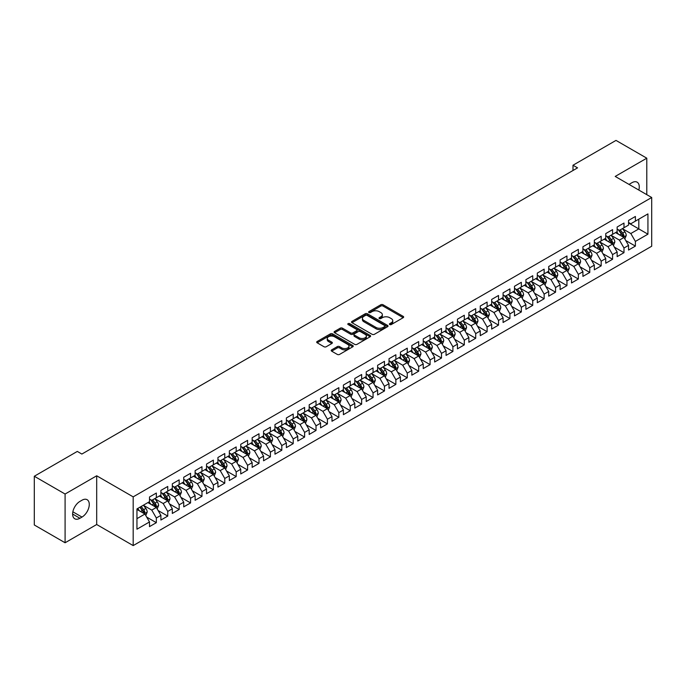 <?xml version="1.0" encoding="UTF-8"?>
<svg xmlns="http://www.w3.org/2000/svg" width="686" height="686" viewBox="0 0 686 686"><rect width="100%" height="100%" fill="white"/><g stroke="black" fill="none" stroke-linecap="round" stroke-linejoin="round"><path stroke-width="1.03" d="M389.742 324.547A1.106 0.643 0 0 0 391.303 324.547L403.205 317.678A1.586 0.918 0 0 0 403.668 317.035A1.586 0.918 0 0 0 403.205 316.383L383.054 304.755A1.586 0.918 0 0 0 380.807 304.755L368.914 311.624A1.106 0.643 0 0 0 368.588 312.07A1.106 0.643 0 0 0 368.914 312.524A1.106 0.643 0 0 0 370.483 312.524L372.018 311.633A5.068 2.924 0 0 1 379.187 311.633L380.867 312.602A5.068 2.924 0 0 1 382.351 314.677A5.068 2.924 0 0 1 380.867 316.743L379.324 317.635A1.106 0.643 0 0 0 379.006 318.081A1.106 0.643 0 0 0 379.324 318.536A1.106 0.643 0 0 0 380.893 318.536L382.436 317.644A5.068 2.924 0 0 1 389.597 317.644L391.277 318.621A5.068 2.924 0 0 1 392.761 320.688A5.068 2.924 0 0 1 391.277 322.754L389.742 323.646A1.106 0.643 0 0 0 389.416 324.092A1.106 0.643 0 0 0 389.742 324.547L389.742 323.646M331.664 349.869A1.586 0.918 0 0 0 331.201 350.512A1.586 0.918 0 0 0 331.664 351.163L337.315 354.422A1.586 0.918 0 0 0 339.553 354.422L352.767 346.799A1.586 0.918 0 0 0 353.23 346.156A1.586 0.918 0 0 0 352.767 345.504L332.616 333.868A1.586 0.918 0 0 0 330.378 333.868L317.164 341.499A1.586 0.918 0 0 0 316.7 342.143A1.586 0.918 0 0 0 317.164 342.794L323.989 346.73A1.586 0.918 0 0 0 326.236 346.73L331.887 343.472A1.586 0.918 0 0 0 332.35 342.82A1.586 0.918 0 0 0 331.887 342.177L328.5 340.222A4.236 2.444 0 0 1 327.256 338.49A4.236 2.444 0 0 1 329.872 336.234A4.236 2.444 0 0 1 334.485 336.766L347.759 344.423A4.236 2.444 0 0 1 348.994 346.156A4.236 2.444 0 0 1 346.379 348.411A4.236 2.444 0 0 1 341.765 347.879L339.553 346.601A1.586 0.918 0 0 0 337.315 346.601L331.664 349.869L331.664 351.163M65.093 494.031L65.093 542.763L96.692 524.516L96.692 475.792L65.093 494.031L34.3 476.247L77.304 451.422L81.866 454.055L577.561 167.864L572.999 165.232L572.999 170.505M96.692 475.792L133.187 496.861L651.7 197.499L651.7 246.231L133.187 545.593L133.187 496.861M646.795 194.67L646.795 158.192L615.205 176.431L651.7 197.499M646.795 158.192L616.002 140.407L572.999 165.232M372.138 334.322A1.586 0.918 0 0 0 374.376 334.322L387.581 326.699A1.586 0.918 0 0 0 388.044 326.047A1.586 0.918 0 0 0 387.581 325.404L367.43 313.768A1.586 0.918 0 0 0 365.192 313.768L351.978 321.4A1.586 0.918 0 0 0 351.515 322.043A1.586 0.918 0 0 0 351.978 322.686L372.138 334.322M348.565 324.787A1.106 0.643 0 0 1 349.689 324.941L349.689 323.629L370.174 335.454A1.586 0.918 0 0 1 370.637 336.106A1.586 0.918 0 0 1 370.174 336.749L356.96 344.372A1.586 0.918 0 0 1 354.722 344.372L334.571 332.744L334.571 331.449A1.586 0.918 0 0 0 334.108 332.093A1.586 0.918 0 0 0 334.571 332.744M334.571 331.449L340.23 328.182A1.586 0.918 0 0 1 342.468 328.182L350.64 332.899A1.586 0.918 0 0 0 352.878 332.899L356.626 330.738A1.586 0.918 0 0 0 357.089 330.086A1.586 0.918 0 0 0 356.626 329.443L348.119 324.529A1.106 0.643 0 0 1 347.793 324.075A1.106 0.643 0 0 1 348.479 323.492A1.106 0.643 0 0 1 349.689 323.629M628.548 222.984L638.812 228.91L638.812 219.168L647.936 213.895L635.39 221.141L635.39 216.467L628.548 220.42L628.548 225.094L623.986 227.726L623.986 223.053L617.143 227.006L617.143 231.679L612.581 234.312L612.581 229.639L605.738 233.592L605.738 238.265L601.176 240.897L601.176 236.224L594.325 240.177L594.325 244.851L589.763 247.483L589.763 242.81L582.92 246.754L582.92 251.436L578.358 254.069L578.358 249.395L571.515 253.34L571.515 258.022L566.953 260.654L566.953 255.981L560.11 259.925L560.11 264.607L555.549 267.24L555.549 262.567L548.706 266.511L548.706 271.193L544.144 273.825L544.144 269.144L537.301 273.097L537.301 277.77L532.739 280.411L532.739 275.729L525.896 279.682L525.896 284.356L521.334 286.997L521.334 282.315L514.491 286.268L514.491 290.941L509.921 293.582L509.921 288.9L503.078 292.853L503.078 297.527L498.516 300.168L498.516 295.486L491.673 299.439L491.673 304.112L487.111 306.745L487.111 302.072L480.269 306.025L480.269 310.698L475.707 313.33L475.707 308.657L468.864 312.61L468.864 317.284L464.302 319.916L464.302 315.243L457.459 319.196L457.459 323.869L452.897 326.502L452.897 321.828L446.054 325.781L446.054 330.455L441.492 333.087L441.492 328.414L434.65 332.367L434.65 337.04L430.088 339.673L430.088 335L423.236 338.953L423.236 343.626L418.674 346.259L418.674 341.585L411.832 345.538L411.832 350.212L407.27 352.844L407.27 348.171L400.427 352.124L400.427 356.797L395.865 359.43L395.865 354.756L389.022 358.709L389.022 363.383L384.46 366.015L384.46 361.342L377.617 365.286L377.617 369.968L373.055 372.601L373.055 367.928L366.213 371.872L366.213 376.554L361.651 379.187L361.651 374.513L354.808 378.458L354.808 383.14L350.246 385.772L350.246 381.099L343.403 385.043L343.403 389.725L338.841 392.358L338.841 387.676L331.99 391.629L331.99 396.302L327.428 398.943L327.428 394.261L320.585 398.214L320.585 402.888L316.023 405.529L316.023 400.847L309.18 404.8L309.18 409.473L304.618 412.115L304.618 407.433L297.775 411.386L297.775 416.059L293.214 418.7L293.214 414.018L286.371 417.971L286.371 422.645L281.809 425.277L281.809 420.604L274.966 424.557L274.966 429.23L270.404 431.863L270.404 427.189L263.561 431.142L263.561 435.816L258.999 438.448L258.999 433.775L252.156 437.728L252.156 442.401L247.586 445.034L247.586 440.361L240.743 444.314L240.743 448.987L236.181 451.62L236.181 446.946L229.338 450.899L229.338 455.573L224.776 458.205L224.776 453.532L217.934 457.485L217.934 462.158L213.372 464.791L213.372 460.117L206.529 464.07L206.529 468.744L201.967 471.376L201.967 466.703L195.124 470.656L195.124 475.329L190.562 477.962L190.562 473.289L183.719 477.242L183.719 481.915L179.157 484.548L179.157 479.874L172.315 483.819L172.315 488.501L167.753 491.133L167.753 486.46L160.901 490.404L160.901 495.086L156.339 497.719L156.339 493.045L149.497 496.99L149.497 501.672L136.951 508.909L136.951 529.198L149.497 521.952L144.935 514.046L136.951 509.441M647.936 213.895L647.936 234.183L635.39 241.421L630.828 233.523L622.554 228.747M625.752 240.537L635.39 246.103L635.39 241.421M635.39 246.103L628.548 250.047L628.548 245.374L623.986 248.006L619.424 240.109L611.149 235.332M614.347 247.123L623.986 252.688L623.986 248.006M623.986 252.688L617.143 256.633L617.143 251.959L612.581 254.592L608.019 246.694L599.744 241.918M602.943 253.709L612.581 259.274L612.581 254.592M612.581 259.274L605.738 263.218L605.738 258.545L601.176 261.177L596.606 253.28L588.339 248.504M591.538 260.294L601.176 265.859L601.176 261.177M601.176 265.859L594.325 269.804L594.325 265.13L589.763 267.763L585.201 259.865L576.935 255.089M580.124 266.88L589.763 272.445L589.763 267.763M589.763 272.445L582.92 276.389L582.92 271.716L578.358 274.349L573.796 266.451L565.53 261.675M568.72 273.465L578.358 279.022L578.358 274.349M578.358 279.022L571.515 282.975L571.515 278.302L566.953 280.934L562.391 273.037L554.125 268.26M557.315 280.042L566.953 285.608L566.953 280.934M566.953 285.608L560.11 289.561L560.11 284.887L555.549 287.52L550.987 279.622L542.72 274.846M545.91 286.628L555.549 292.193L555.549 287.52M555.549 292.193L548.706 296.146L548.706 291.473L544.144 294.105L539.582 286.199L531.307 281.432M534.505 293.214L544.144 298.779L544.144 294.105M544.144 298.779L537.301 302.732L537.301 298.058L532.739 300.691L528.177 292.785L519.902 288.017M523.101 299.799L532.739 305.364L532.739 300.691M532.739 305.364L525.896 309.317L525.896 304.644L521.334 307.277L516.772 299.37L508.498 294.603M511.696 306.385L521.334 311.95L521.334 307.277M521.334 311.95L514.491 315.903L514.491 311.23L509.921 313.862L505.359 305.956L497.093 301.188M500.291 312.97L509.921 318.536L509.921 313.862M509.921 318.536L503.078 322.489L503.078 317.815L498.516 320.448L493.954 312.542L485.688 307.765M488.878 319.556L498.516 325.121L498.516 320.448M498.516 325.121L491.673 329.074L491.673 324.401L487.111 327.033L482.55 319.127L474.283 314.351M477.473 326.142L487.111 331.707L487.111 327.033M487.111 331.707L480.269 335.66L480.269 330.986L475.707 333.619L471.145 325.713L462.878 320.937M466.068 332.727L475.707 338.292L475.707 333.619M475.707 338.292L468.864 342.245L468.864 337.563L464.302 340.205L459.74 332.298L451.474 327.522M454.664 339.313L464.302 344.878L464.302 340.205M464.302 344.878L457.459 348.831L457.459 344.149L452.897 346.79L448.335 338.884L440.06 334.108M443.259 345.898L452.897 351.464L452.897 346.79M452.897 351.464L446.054 355.417L446.054 350.735L441.492 353.376L436.931 345.47L428.656 340.693M431.854 352.484L441.492 358.049L441.492 353.376M441.492 358.049L434.65 362.002L434.65 357.32L430.088 359.953L425.517 352.055L417.251 347.279M420.449 359.07L430.088 364.635L430.088 359.953M430.088 364.635L423.236 368.579L423.236 363.906L418.674 366.538L414.112 358.641L405.846 353.865M409.036 365.655L418.674 371.22L418.674 366.538M418.674 371.22L411.832 375.165L411.832 370.491L407.27 373.124L402.708 365.226L394.441 360.45M397.631 372.241L407.27 377.806L407.27 373.124M407.27 377.806L400.427 381.75L400.427 377.077L395.865 379.71L391.303 371.812L383.037 367.036M386.227 378.826L395.865 384.392L395.865 379.71M395.865 384.392L389.022 388.336L389.022 383.663L384.46 386.295L379.898 378.398L371.632 373.621M374.822 385.412L384.46 390.969L384.46 386.295M384.46 390.969L377.617 394.922L377.617 390.248L373.055 392.881L368.493 384.983L360.219 380.207M363.417 391.998L373.055 397.554L373.055 392.881M373.055 397.554L366.213 401.507L366.213 396.834L361.651 399.466L357.089 391.569L348.814 386.793M352.012 398.575L361.651 404.14L361.651 399.466M361.651 404.14L354.808 408.093L354.808 403.419L350.246 406.052L345.684 398.154L337.409 393.378M340.608 405.16L350.246 410.725L350.246 406.052M350.246 410.725L343.403 414.678L343.403 410.005L338.841 412.638L334.271 404.731L326.004 399.964M329.203 411.746L338.841 417.311L338.841 412.638M338.841 417.311L331.99 421.264L331.99 416.591L327.428 419.223L322.866 411.317L314.6 406.549M317.79 418.331L327.428 423.897L327.428 419.223M327.428 423.897L320.585 427.85L320.585 423.176L316.023 425.809L311.461 417.903L303.195 413.135M306.385 424.917L316.023 430.482L316.023 425.809M316.023 430.482L309.18 434.435L309.18 429.762L304.618 432.394L300.056 424.488L291.79 419.721M294.98 431.503L304.618 437.068L304.618 432.394M304.618 437.068L297.775 441.021L297.775 436.347L293.214 438.98L288.652 431.074L280.385 426.298M283.575 438.088L293.214 443.653L293.214 438.98M293.214 443.653L286.371 447.606L286.371 442.933L281.809 445.566L277.247 437.659L268.972 432.883M272.171 444.674L281.809 450.239L281.809 445.566M281.809 450.239L274.966 454.192L274.966 449.519L270.404 452.151L265.842 444.245L257.567 439.469M260.766 451.259L270.404 456.825L270.404 452.151M270.404 456.825L263.561 460.778L263.561 456.096L258.999 458.737L254.437 450.831L246.163 446.054M249.361 457.845L258.999 463.41L258.999 458.737M258.999 463.41L252.156 467.363L252.156 462.681L247.586 465.322L243.024 457.416L234.758 452.64M237.956 464.431L247.586 469.996L247.586 465.322M247.586 469.996L240.743 473.949L240.743 469.267L236.181 471.908L231.619 464.002L223.353 459.226M226.543 471.016L236.181 476.581L236.181 471.908M236.181 476.581L229.338 480.534L229.338 475.852L224.776 478.485L220.215 470.587L211.948 465.811M215.138 477.602L224.776 483.167L224.776 478.485M224.776 483.167L217.934 487.111L217.934 482.438L213.372 485.071L208.81 477.173L200.544 472.397M203.733 484.187L213.372 489.753L213.372 485.071M213.372 489.753L206.529 493.697L206.529 489.024L201.967 491.656L197.405 483.759L189.139 478.982M192.329 490.773L201.967 496.338L201.967 491.656M201.967 496.338L195.124 500.283L195.124 495.609L190.562 498.242L186 490.344L177.725 485.568M180.924 497.359L190.562 502.924L190.562 498.242M190.562 502.924L183.719 506.868L183.719 502.195L179.157 504.827L174.596 496.93L166.321 492.154M169.519 503.944L179.157 509.501L179.157 504.827M179.157 509.501L172.315 513.454L172.315 508.78L167.753 511.413L163.182 503.515L154.916 498.739M158.114 510.53L167.753 516.086L167.753 511.413M167.753 516.086L160.901 520.039L160.901 515.366L156.339 517.999L151.778 510.101L143.511 505.325M146.701 517.107L156.339 522.672L156.339 517.999M156.339 522.672L149.497 526.625L149.497 521.952M149.497 499.031L151.778 500.351L156.339 497.719M136.951 518.659L144.935 514.046M160.901 492.445L163.182 493.766L167.753 491.133M151.778 510.101L156.339 507.46L147.902 502.589M160.901 515.366L156.339 507.46M172.315 485.868L174.596 487.18L179.157 484.548M163.182 503.515L167.753 500.874L159.306 496.004M172.315 508.78L167.753 500.874M183.719 479.282L186 480.594L190.562 477.962M174.596 496.93L179.157 494.297L170.711 489.418M183.719 502.195L179.157 494.297M195.124 472.697L197.405 474.009L201.967 471.376M186 490.344L190.562 487.712L182.116 482.833M195.124 495.609L190.562 487.712M206.529 466.111L208.81 467.423L213.372 464.791M197.405 483.759L201.967 481.126L193.529 476.247M206.529 489.024L201.967 481.126M217.934 459.526L220.215 460.838L224.776 458.205M208.81 477.173L213.372 474.541L204.934 469.661M217.934 482.438L213.372 474.541M229.338 452.94L231.619 454.252L236.181 451.62M220.215 470.587L224.776 467.955L216.339 463.076M229.338 475.852L224.776 467.955M240.743 446.354L243.024 447.666L247.586 445.034M231.619 464.002L236.181 461.369L227.743 456.499M240.743 469.267L236.181 461.369M252.156 439.769L254.437 441.089L258.999 438.448M243.024 457.416L247.586 454.784L239.148 449.913M252.156 462.681L247.586 454.784M263.561 433.183L265.842 434.504L270.404 431.863M254.437 450.831L258.999 448.198L250.553 443.328M263.561 456.096L258.999 448.198M274.966 426.598L277.247 427.918L281.809 425.277M265.842 444.245L270.404 441.613L261.958 436.742M274.966 449.519L270.404 441.613M286.371 420.012L288.652 421.333L293.214 418.7M277.247 437.659L281.809 435.027L273.371 430.156M286.371 442.933L281.809 435.027M297.775 413.426L300.056 414.747L304.618 412.115M288.652 431.074L293.214 428.441L284.776 423.571M297.775 436.347L293.214 428.441M309.18 406.841L311.461 408.161L316.023 405.529M300.056 424.488L304.618 421.856L296.18 416.985M309.18 429.762L304.618 421.856M320.585 400.255L322.866 401.576L327.428 398.943M311.461 417.903L316.023 415.27L307.585 410.4M320.585 423.176L316.023 415.27M331.99 393.67L334.271 394.99L338.841 392.358M322.866 411.317L327.428 408.685L318.99 403.814M331.99 416.591L327.428 408.685M343.403 387.084L345.684 388.405L350.246 385.772M334.271 404.731L338.841 402.099L330.395 397.228M343.403 410.005L338.841 402.099M354.808 380.498L357.089 381.819L361.651 379.187M345.684 398.154L350.246 395.513L341.8 390.643M354.808 403.419L350.246 395.513M366.213 373.913L368.493 375.233L373.055 372.601M357.089 391.569L361.651 388.928L353.204 384.057M366.213 396.834L361.651 388.928M377.617 367.336L379.898 368.648L384.46 366.015M368.493 384.983L373.055 382.342L364.618 377.471M377.617 390.248L373.055 382.342M389.022 360.75L391.303 362.062L395.865 359.43M379.898 378.398L384.46 375.765L376.022 370.886M389.022 383.663L384.46 375.765M400.427 354.165L402.708 355.477L407.27 352.844M391.303 371.812L395.865 369.179L387.427 364.3M400.427 377.077L395.865 369.179M411.832 347.579L414.112 348.891L418.674 346.259M402.708 365.226L407.27 362.594L398.832 357.715M411.832 370.491L407.27 362.594M423.236 340.993L425.517 342.305L430.088 339.673M414.112 358.641L418.674 356.008L410.237 351.129M423.236 363.906L418.674 356.008M434.65 334.408L436.931 335.72L441.492 333.087M425.517 352.055L430.088 349.423L421.641 344.544M434.65 357.32L430.088 349.423M446.054 327.822L448.335 329.134L452.897 326.502M436.931 345.47L441.492 342.837L433.046 337.966M446.054 350.735L441.492 342.837M457.459 321.237L459.74 322.557L464.302 319.916M448.335 338.884L452.897 336.251L444.451 331.381M457.459 344.149L452.897 336.251M468.864 314.651L471.145 315.972L475.707 313.33M459.74 332.298L464.302 329.666L455.864 324.795M468.864 337.563L464.302 329.666M480.269 308.065L482.55 309.386L487.111 306.745M471.145 325.713L475.707 323.08L467.269 318.21M480.269 330.986L475.707 323.08M491.673 301.48L493.954 302.8L498.516 300.168M482.55 319.127L487.111 316.495L478.674 311.624M491.673 324.401L487.111 316.495M503.078 294.894L505.359 296.215L509.921 293.582M493.954 312.542L498.516 309.909L490.078 305.038M503.078 317.815L498.516 309.909M514.491 288.309L516.772 289.629L521.334 286.997M505.359 305.956L509.921 303.323L501.483 298.453M514.491 311.23L509.921 303.323M525.896 281.723L528.177 283.044L532.739 280.411M516.772 299.37L521.334 296.738L512.888 291.867M525.896 304.644L521.334 296.738M537.301 275.137L539.582 276.458L544.144 273.825M528.177 292.785L532.739 290.152L524.293 285.282M537.301 298.058L532.739 290.152M548.706 268.552L550.987 269.872L555.549 267.24M539.582 286.199L544.144 283.567L535.706 278.696M548.706 291.473L544.144 283.567M560.11 261.966L562.391 263.287L566.953 260.654M550.987 279.622L555.549 276.981L547.111 272.11M560.11 284.887L555.549 276.981M571.515 255.381L573.796 256.701L578.358 254.069M562.391 273.037L566.953 270.395L558.515 265.525M571.515 278.302L566.953 270.395M582.92 248.804L585.201 250.116L589.763 247.483M573.796 266.451L578.358 263.81L569.92 258.939M582.92 271.716L578.358 263.81M594.325 242.218L596.606 243.53L601.176 240.897M585.201 259.865L589.763 257.233L581.325 252.354M594.325 265.13L589.763 257.233M605.738 235.632L608.019 236.944L612.581 234.312M596.606 253.28L601.176 250.647L592.73 245.768M605.738 258.545L601.176 250.647M617.143 229.047L619.424 230.359L623.986 227.726M608.019 246.694L612.581 244.062L604.134 239.182M617.143 251.959L612.581 244.062M628.548 222.461L630.828 223.773L635.39 221.141M619.424 240.109L623.986 237.476L615.539 232.597M628.548 245.374L623.986 237.476M34.3 476.247L34.3 524.979L65.093 542.763M96.692 524.516L133.187 545.593M630.828 233.523L638.812 228.91L647.936 234.183M638.82 190.065A10.324 5.96 120 0 0 637.131 182.176A10.324 5.96 120 0 0 631.969 182.682L629.911 183.874A10.324 5.96 120 0 0 629.053 184.423M79.928 501.406A10.324 5.96 120 0 0 73.179 510.504A10.324 5.96 120 0 0 74.765 518.77A10.324 5.96 120 0 0 79.928 518.264L81.977 517.081A10.324 5.96 120 0 0 88.717 507.983A10.324 5.96 120 0 0 87.139 499.708A10.324 5.96 120 0 0 81.977 500.223L79.928 501.406M390.18 324.701L391.277 324.075A5.068 2.924 0 0 0 392.761 322L392.761 320.688M382.351 314.677L382.351 315.989A5.068 2.924 0 0 1 380.867 318.055L379.77 318.69M403.179 317.695L383.054 306.067A1.586 0.918 0 0 0 380.807 306.067L369.36 312.679M387.564 326.708L367.43 315.088A1.586 0.918 0 0 0 365.192 315.088L352.004 322.703M384.786 326.502A1.106 0.643 0 0 0 385.112 326.047A1.106 0.643 0 0 0 384.786 325.601L367.096 315.389A1.106 0.643 0 0 0 365.527 315.389L363.906 316.323A5.068 2.924 0 0 0 362.422 318.39A5.068 2.924 0 0 0 363.906 320.456L375.997 327.436A5.068 2.924 0 0 0 383.165 327.436L384.786 326.502L384.786 327.822A1.106 0.643 0 0 0 385.112 327.368L385.112 326.047M362.422 318.39L362.422 319.71A5.068 2.924 0 0 0 363.906 321.777L363.906 320.456M384.786 327.822L383.165 328.757A5.068 2.924 0 0 1 375.997 328.757L363.906 321.777M334.596 332.753L340.23 329.503L340.23 328.182M357.089 330.086L357.089 331.407A1.586 0.918 0 0 1 356.626 332.05L352.878 334.219A1.586 0.918 0 0 1 350.64 334.219L342.468 329.503A1.586 0.918 0 0 0 340.23 329.503M349.689 324.941L370.157 336.757M359.121 337.795A4.236 2.444 0 0 0 363.734 338.327A4.236 2.444 0 0 0 366.35 336.071A4.236 2.444 0 0 0 365.106 334.339L360.433 331.638A1.586 0.918 0 0 0 358.195 331.638L354.448 333.808A1.586 0.918 0 0 0 353.985 334.451A1.586 0.918 0 0 0 354.448 335.102L359.121 337.795L359.121 339.116A4.236 2.444 0 0 0 363.734 339.647A4.236 2.444 0 0 0 366.35 337.383L366.35 336.071M353.985 334.451L353.985 335.771A1.586 0.918 0 0 0 354.448 336.414L354.448 335.102M359.121 339.116L354.448 336.414M348.994 346.156L348.994 347.468A4.236 2.444 0 0 1 346.379 349.731A4.236 2.444 0 0 1 341.765 349.2L339.553 347.922A1.586 0.918 0 0 0 337.315 347.922L331.681 351.172M327.256 338.49L327.256 339.81A4.236 2.444 0 0 0 328.5 341.542L328.5 340.222M331.861 343.48L328.5 341.542M352.741 346.807L332.616 335.188A1.586 0.918 0 0 0 330.378 335.188L317.181 342.803M624.826 238.934L626.241 235.487A4.27 2.47 -120 0 0 624.877 231.842L622.451 228.61M618.592 234.363L616.748 231.902M618.155 229.63L621.345 233.883A4.27 2.47 60 0 1 622.562 236.456L623.934 235.667A4.27 2.47 -120 0 0 622.708 233.094L620.29 229.861M618.901 230.059L621.893 234.055A2.178 1.261 60 0 1 622.296 234.723L623.934 235.667M613.421 245.519L614.836 242.072A4.27 2.47 -120 0 0 613.473 238.428L611.046 235.195M607.187 240.949L605.344 238.488M606.75 236.216L609.94 240.469A4.27 2.47 60 0 1 611.157 243.041L612.529 242.252A4.27 2.47 -120 0 0 611.303 239.68L608.885 236.447M607.496 236.644L610.489 240.64A2.178 1.261 60 0 1 610.883 241.3L612.529 242.252M602.016 252.105L603.431 248.658A4.27 2.47 -120 0 0 602.068 245.013L599.641 241.781M595.782 247.535L593.939 245.074M595.337 242.801L598.526 247.054A4.27 2.47 60 0 1 599.753 249.627L601.125 248.838A4.27 2.47 -120 0 0 599.898 246.265L597.472 243.033M596.091 243.23L599.084 247.226A2.178 1.261 60 0 1 599.478 247.886L601.125 248.838M590.612 258.691L592.027 255.243A4.27 2.47 -120 0 0 590.663 251.599L588.236 248.366M584.378 254.12L582.534 251.659M583.932 249.387L587.122 253.64A4.27 2.47 60 0 1 588.348 256.212L589.72 255.424A4.27 2.47 -120 0 0 588.494 252.851L586.067 249.618M584.686 249.815L587.679 253.811A2.178 1.261 60 0 1 588.073 254.472L589.72 255.424M579.207 265.276L580.622 261.829A4.27 2.47 -120 0 0 579.25 258.185L576.832 254.952M572.973 260.706L571.129 258.245M572.527 255.972L575.717 260.226A4.27 2.47 60 0 1 576.943 262.798L578.307 262.009A4.27 2.47 -120 0 0 577.089 259.437L574.662 256.204M573.282 256.401L576.274 260.397A2.178 1.261 60 0 1 576.669 261.057L578.307 262.009M567.802 271.862L569.208 268.406A4.27 2.47 -120 0 0 567.845 264.77L565.427 261.538M561.568 267.291L559.725 264.83M561.122 262.558L564.312 266.811A4.27 2.47 60 0 1 565.538 269.384L566.902 268.595A4.27 2.47 -120 0 0 565.684 266.022L563.257 262.789M561.877 262.987L564.87 266.983A2.178 1.261 60 0 1 565.264 267.643L566.902 268.595M556.389 278.447L557.804 274.992A4.27 2.47 -120 0 0 556.44 271.356L554.022 268.123M550.155 273.868L548.32 271.416M549.718 269.144L552.907 273.397A4.27 2.47 60 0 1 554.134 275.969L555.497 275.18A4.27 2.47 -120 0 0 554.279 272.608L551.853 269.375M550.472 269.572L553.465 273.568A2.178 1.261 60 0 1 553.859 274.228L555.497 275.18M544.984 285.033L546.399 281.577A4.27 2.47 -120 0 0 545.036 277.941L542.617 274.709M538.75 280.454L536.906 278.002M538.313 275.721L541.503 279.982A4.27 2.47 60 0 1 542.72 282.555L544.092 281.766A4.27 2.47 -120 0 0 542.866 279.193L540.448 275.961M539.067 276.158L542.06 280.154A2.178 1.261 60 0 1 542.455 280.814L544.092 281.766M533.579 291.619L534.994 288.163A4.27 2.47 -120 0 0 533.631 284.527L531.204 281.294M527.345 287.04L525.502 284.587M526.908 282.306L530.098 286.568A4.27 2.47 60 0 1 531.316 289.14L532.688 288.352A4.27 2.47 -120 0 0 531.461 285.779L529.043 282.546M527.654 282.743L530.647 286.739A2.178 1.261 60 0 1 531.05 287.4L532.688 288.352M522.175 298.204L523.59 294.748A4.27 2.47 -120 0 0 522.226 291.113L519.799 287.88M515.941 293.625L514.097 291.173M515.503 288.892L518.685 293.154A4.27 2.47 60 0 1 519.911 295.726L521.283 294.937A4.27 2.47 -120 0 0 520.057 292.365L517.638 289.123M516.249 289.329L519.242 293.325A2.178 1.261 60 0 1 519.636 293.985L521.283 294.937M510.77 304.79L512.185 301.334A4.27 2.47 -120 0 0 510.821 297.698L508.395 294.466M504.536 300.211L502.692 297.75M504.09 295.477L507.28 299.739A4.27 2.47 60 0 1 508.506 302.312L509.878 301.514A4.27 2.47 -120 0 0 508.652 298.95L506.225 295.709M504.845 295.915L507.837 299.911A2.178 1.261 60 0 1 508.232 300.571L509.878 301.514M499.365 311.375L500.78 307.92A4.27 2.47 -120 0 0 499.417 304.284L496.99 301.043M493.131 306.796L491.287 304.335M492.685 302.063L495.875 306.325A4.27 2.47 60 0 1 497.101 308.897L498.473 308.1A4.27 2.47 -120 0 0 497.247 305.536L494.82 302.294M493.44 302.5L496.432 306.496A2.178 1.261 60 0 1 496.827 307.156L498.473 308.1M487.96 317.961L489.375 314.505A4.27 2.47 -120 0 0 488.003 310.869L485.585 307.628M481.726 313.382L479.883 310.921M481.28 308.649L484.47 312.91A4.27 2.47 60 0 1 485.697 315.474L487.06 314.685A4.27 2.47 -120 0 0 485.842 312.121L483.416 308.88M482.035 309.086L485.028 313.082A2.178 1.261 60 0 1 485.422 313.742L487.06 314.685M476.556 324.538L477.962 321.091A4.27 2.47 -120 0 0 476.599 317.455L474.18 314.214M470.313 319.968L468.478 317.507M469.876 315.234L473.066 319.496A4.27 2.47 60 0 1 474.292 322.06L475.655 321.271A4.27 2.47 -120 0 0 474.438 318.698L472.011 315.466M470.63 315.671L473.623 319.667A2.178 1.261 60 0 1 474.017 320.328L475.655 321.271M465.142 331.124L466.557 327.676A4.27 2.47 -120 0 0 465.194 324.032L462.776 320.799M458.908 326.553L457.073 324.092M458.471 321.82L461.661 326.082A4.27 2.47 60 0 1 462.887 328.645L464.25 327.857A4.27 2.47 -120 0 0 463.024 325.284L460.606 322.051M459.226 322.257L462.218 326.253A2.178 1.261 60 0 1 462.613 326.913L464.25 327.857M453.738 337.709L455.152 334.262A4.27 2.47 -120 0 0 453.789 330.618L451.362 327.385M447.504 333.139L445.66 330.678M447.066 328.405L450.256 332.667A4.27 2.47 60 0 1 451.474 335.231L452.846 334.442A4.27 2.47 -120 0 0 451.62 331.87L449.201 328.637M447.812 328.843L450.805 332.839A2.178 1.261 60 0 1 451.208 333.499L452.846 334.442M442.333 344.295L443.748 340.848A4.27 2.47 -120 0 0 442.384 337.203L439.958 333.971M436.099 339.724L434.255 337.263M435.661 334.991L438.851 339.244A4.27 2.47 60 0 1 440.069 341.817L441.441 341.028A4.27 2.47 -120 0 0 440.215 338.455L437.797 335.222M436.407 335.428L439.4 339.416A2.178 1.261 60 0 1 439.795 340.085L441.441 341.028M430.928 350.88L432.343 347.433A4.27 2.47 -120 0 0 430.98 343.789L428.553 340.556M424.694 346.31L422.85 343.849M424.257 341.577L427.438 345.83A4.27 2.47 60 0 1 428.664 348.402L430.036 347.613A4.27 2.47 -120 0 0 428.81 345.041L426.383 341.808M425.003 342.014L427.995 346.001A2.178 1.261 60 0 1 428.39 346.67L430.036 347.613M419.523 357.466L420.938 354.019A4.27 2.47 -120 0 0 419.575 350.375L417.148 347.142M413.289 352.896L411.446 350.435M412.843 348.162L416.033 352.415A4.27 2.47 60 0 1 417.26 354.988L418.632 354.199A4.27 2.47 -120 0 0 417.405 351.626L414.979 348.394M413.598 348.591L416.591 352.587A2.178 1.261 60 0 1 416.985 353.256L418.632 354.199M408.119 364.052L409.533 360.604A4.27 2.47 -120 0 0 408.17 356.96L405.743 353.727M401.885 359.481L400.041 357.02M401.439 354.748L404.629 359.001A4.27 2.47 60 0 1 405.855 361.573L407.218 360.785A4.27 2.47 -120 0 0 406.001 358.212L403.574 354.979M402.193 355.177L405.186 359.172A2.178 1.261 60 0 1 405.58 359.833L407.218 360.785M396.714 370.637L398.12 367.19A4.27 2.47 -120 0 0 396.757 363.546L394.339 360.313M390.48 366.067L388.636 363.606M390.034 361.333L393.224 365.587A4.27 2.47 60 0 1 394.45 368.159L395.813 367.37A4.27 2.47 -120 0 0 394.596 364.798L392.169 361.565M390.788 361.762L393.781 365.758A2.178 1.261 60 0 1 394.176 366.418L395.813 367.37M385.3 377.223L386.715 373.776A4.27 2.47 -120 0 0 385.352 370.131L382.934 366.899M379.066 372.652L377.231 370.191M378.629 367.919L381.819 372.172A4.27 2.47 60 0 1 383.045 374.745L384.409 373.956A4.27 2.47 -120 0 0 383.191 371.383L380.764 368.15M379.384 368.348L382.376 372.344A2.178 1.261 60 0 1 382.771 373.004L384.409 373.956M373.896 383.808L375.311 380.361A4.27 2.47 -120 0 0 373.947 376.717L371.529 373.484M367.662 379.238L365.818 376.777M367.224 374.505L370.414 378.758A4.27 2.47 60 0 1 371.632 381.33L373.004 380.541A4.27 2.47 -120 0 0 371.778 377.969L369.36 374.736M367.979 374.933L370.972 378.929A2.178 1.261 60 0 1 371.366 379.59L373.004 380.541M362.491 390.394L363.906 386.938A4.27 2.47 -120 0 0 362.542 383.303L360.116 380.07M356.257 385.815L354.413 383.363M355.82 381.09L359.01 385.343A4.27 2.47 60 0 1 360.227 387.916L361.599 387.127A4.27 2.47 -120 0 0 360.373 384.554L357.955 381.322M356.566 381.519L359.558 385.515A2.178 1.261 60 0 1 359.961 386.175L361.599 387.127M351.086 396.98L352.501 393.524A4.27 2.47 -120 0 0 351.138 389.888L348.711 386.655M344.852 392.401L343.009 389.948M344.415 387.676L347.605 391.929A4.27 2.47 60 0 1 348.822 394.501L350.194 393.713A4.27 2.47 -120 0 0 348.968 391.14L346.55 387.907M345.161 388.105L348.154 392.1A2.178 1.261 60 0 1 348.548 392.761L350.194 393.713M339.681 403.565L341.096 400.11A4.27 2.47 -120 0 0 339.733 396.474L337.306 393.241M333.447 398.986L331.604 396.534M333.002 394.253L336.191 398.515A4.27 2.47 60 0 1 337.418 401.087L338.79 400.298A4.27 2.47 -120 0 0 337.563 397.726L335.137 394.493M333.756 394.69L336.749 398.686A2.178 1.261 60 0 1 337.143 399.346L338.79 400.298M328.277 410.151L329.692 406.695A4.27 2.47 -120 0 0 328.328 403.059L325.901 399.827M322.043 405.572L320.199 403.119M321.597 400.838L324.787 405.1A4.27 2.47 60 0 1 326.013 407.673L327.385 406.884A4.27 2.47 -120 0 0 326.159 404.311L323.732 401.078M322.351 401.276L325.344 405.272A2.178 1.261 60 0 1 325.739 405.932L327.385 406.884M316.872 416.736L318.287 413.281A4.27 2.47 -120 0 0 316.915 409.645L314.497 406.412M310.638 412.157L308.794 409.705M310.192 407.424L313.382 411.686A4.27 2.47 60 0 1 314.608 414.258L315.972 413.469A4.27 2.47 -120 0 0 314.754 410.897L312.327 407.656M310.947 407.861L313.939 411.857A2.178 1.261 60 0 1 314.334 412.518L315.972 413.469M305.467 423.322L306.874 419.866A4.27 2.47 -120 0 0 305.51 416.231L303.092 412.998M299.233 418.743L297.39 416.282M298.787 414.01L301.977 418.271A4.27 2.47 60 0 1 303.203 420.844L304.567 420.046A4.27 2.47 -120 0 0 303.349 417.482L300.922 414.241M299.542 414.447L302.535 418.443A2.178 1.261 60 0 1 302.929 419.103L304.567 420.046M294.054 429.908L295.469 426.452A4.27 2.47 -120 0 0 294.105 422.816L291.687 419.575M287.82 425.329L285.985 422.868M287.383 420.595L290.572 424.857A4.27 2.47 60 0 1 291.799 427.429L293.162 426.632A4.27 2.47 -120 0 0 291.936 424.068L289.518 420.827M288.137 421.033L291.13 425.028A2.178 1.261 60 0 1 291.524 425.689L293.162 426.632M282.649 436.493L284.064 433.038A4.27 2.47 -120 0 0 282.701 429.402L280.282 426.16M276.415 431.914L274.572 429.453M275.978 427.181L279.168 431.443A4.27 2.47 60 0 1 280.385 434.006L281.757 433.218A4.27 2.47 -120 0 0 280.531 430.654L278.113 427.412M276.732 427.618L279.725 431.614A2.178 1.261 60 0 1 280.12 432.274L281.757 433.218M271.244 443.07L272.659 439.623A4.27 2.47 -120 0 0 271.296 435.987L268.869 432.746M265.01 438.5L263.167 436.039M264.573 433.766L267.763 438.028A4.27 2.47 60 0 1 268.981 440.592L270.353 439.803A4.27 2.47 -120 0 0 269.126 437.231L266.708 433.998M265.319 434.204L268.312 438.2A2.178 1.261 60 0 1 268.715 438.86L270.353 439.803M259.84 449.656L261.255 446.209A4.27 2.47 -120 0 0 259.891 442.564L257.464 439.332M253.606 445.085L251.762 442.624M253.168 440.352L256.35 444.614A4.27 2.47 60 0 1 257.576 447.178L258.948 446.389A4.27 2.47 -120 0 0 257.722 443.816L255.303 440.583M253.914 440.789L256.907 444.785A2.178 1.261 60 0 1 257.301 445.446L258.948 446.389M248.435 456.241L249.85 452.794A4.27 2.47 -120 0 0 248.486 449.15L246.06 445.917M242.201 451.671L240.357 449.21M241.755 446.938L244.945 451.199A4.27 2.47 60 0 1 246.171 453.763L247.543 452.974A4.27 2.47 -120 0 0 246.317 450.402L243.89 447.169M242.51 447.375L245.502 451.371A2.178 1.261 60 0 1 245.897 452.031L247.543 452.974M237.03 462.827L238.445 459.38A4.27 2.47 -120 0 0 237.082 455.736L234.655 452.503M230.796 458.257L228.953 455.796M230.35 453.523L233.54 457.776A4.27 2.47 60 0 1 234.766 460.349L236.138 459.56A4.27 2.47 -120 0 0 234.912 456.987L232.485 453.755M231.105 453.961L234.098 457.948A2.178 1.261 60 0 1 234.492 458.617L236.138 459.56M225.625 469.413L227.032 465.966A4.27 2.47 -120 0 0 225.668 462.321L223.25 459.088M219.391 464.842L217.548 462.381M218.945 460.109L222.135 464.362A4.27 2.47 60 0 1 223.362 466.934L224.725 466.146A4.27 2.47 -120 0 0 223.507 463.573L221.081 460.34M219.7 460.546L222.693 464.533A2.178 1.261 60 0 1 223.087 465.202L224.725 466.146M214.212 475.998L215.627 472.551A4.27 2.47 -120 0 0 214.264 468.907L211.845 465.674M207.978 471.428L206.143 468.967M207.541 466.694L210.731 470.948A4.27 2.47 60 0 1 211.957 473.52L213.32 472.731A4.27 2.47 -120 0 0 212.103 470.159L209.676 466.926M208.295 467.123L211.288 471.119A2.178 1.261 60 0 1 211.682 471.788L213.32 472.731M202.807 482.584L204.222 479.137A4.27 2.47 -120 0 0 202.859 475.492L200.441 472.26M196.573 478.013L194.738 475.552M196.136 473.28L199.326 477.533A4.27 2.47 60 0 1 200.552 480.106L201.916 479.317A4.27 2.47 -120 0 0 200.689 476.744L198.271 473.512M196.891 473.709L199.883 477.705A2.178 1.261 60 0 1 200.278 478.365L201.916 479.317M191.403 489.169L192.817 485.722A4.27 2.47 -120 0 0 191.454 482.078L189.027 478.845M185.169 484.599L183.325 482.138M184.731 479.866L187.921 484.119A4.27 2.47 60 0 1 189.139 486.691L190.511 485.902A4.27 2.47 -120 0 0 189.285 483.33L186.866 480.097M185.477 480.294L188.47 484.29A2.178 1.261 60 0 1 188.873 484.951L190.511 485.902M179.998 495.755L181.413 492.308A4.27 2.47 -120 0 0 180.049 488.664L177.623 485.431M173.764 491.185L171.92 488.724M173.326 486.451L176.516 490.704A4.27 2.47 60 0 1 177.734 493.277L179.106 492.488A4.27 2.47 -120 0 0 177.88 489.915L175.462 486.683M174.073 486.88L177.065 490.876A2.178 1.261 60 0 1 177.46 491.536L179.106 492.488M168.593 502.341L170.008 498.893A4.27 2.47 -120 0 0 168.645 495.249L166.218 492.016M162.359 497.77L160.515 495.309M161.922 493.037L165.103 497.29A4.27 2.47 60 0 1 166.329 499.862L167.701 499.074A4.27 2.47 -120 0 0 166.475 496.501L164.048 493.268M162.668 493.466L165.66 497.461A2.178 1.261 60 0 1 166.055 498.122L167.701 499.074M157.188 508.926L158.603 505.471A4.27 2.47 -120 0 0 157.24 501.835L154.813 498.602M150.954 504.347L149.111 501.895M150.508 499.622L153.698 503.876A4.27 2.47 60 0 1 154.925 506.448L156.297 505.659A4.27 2.47 -120 0 0 155.07 503.087L152.644 499.854M151.263 500.051L154.256 504.047A2.178 1.261 60 0 1 154.65 504.707L156.297 505.659M145.784 515.512L147.198 512.056A4.27 2.47 -120 0 0 145.835 508.42L143.408 505.188M139.55 510.933L137.706 508.48M139.875 507.228L142.294 510.461A4.27 2.47 60 0 1 143.52 513.034L144.883 512.245A4.27 2.47 -120 0 0 143.666 509.672L141.239 506.44M140.167 507.057L142.851 510.633A2.178 1.261 60 0 1 143.245 511.293L144.883 512.245M391.277 324.075L391.277 322.754M379.324 318.536L379.324 317.635M380.867 318.055L380.867 316.743M368.914 312.524L368.914 311.624M380.807 306.067L380.807 304.755M383.054 306.067L383.054 304.755M403.205 317.678L403.205 316.383M351.978 322.686L351.978 321.4M365.192 315.088L365.192 313.768M367.43 315.088L367.43 313.768M387.581 326.699L387.581 325.404M375.997 328.757L375.997 327.436M383.165 328.757L383.165 327.436M342.468 329.503L342.468 328.182M350.64 334.219L350.64 332.899M352.878 334.219L352.878 332.899M356.626 332.05L356.626 330.738M370.174 336.749L370.174 335.454M337.315 347.922L337.315 346.601M339.553 347.922L339.553 346.601M341.765 349.2L341.765 347.879M331.887 343.472L331.887 342.177M317.164 342.794L317.164 341.499M330.378 335.188L330.378 333.868M332.616 335.188L332.616 333.868M352.767 346.799L352.767 345.504M72.622 514.046L79.928 518.264M72.853 511.807L81.977 517.081M623.445 237.167L626.215 235.564M622.708 233.094L624.877 231.842M619.552 234.921L621.345 233.883M612.041 243.753L614.81 242.149M611.303 239.68L613.473 238.428M608.148 241.506L609.94 240.469M600.636 250.339L603.406 248.735M599.898 246.265L602.068 245.013M596.743 248.083L598.526 247.054M589.231 256.916L591.992 255.321M588.494 252.851L590.663 251.599M585.338 254.669L587.122 253.64M577.826 263.501L580.588 261.906M577.089 259.437L579.25 258.185M573.933 261.255L575.717 260.226M566.422 270.087L569.183 268.492M565.684 266.022L567.845 264.77M562.529 267.84L564.312 266.811M555.008 276.672L557.778 275.077M554.279 272.608L556.44 271.356M551.124 274.426L552.907 273.397M543.604 283.258L546.373 281.663M542.866 279.193L545.036 277.941M539.711 281.011L541.503 279.982M532.199 289.844L534.969 288.249M531.461 285.779L533.631 284.527M528.306 287.597L530.098 286.568M520.794 296.429L523.564 294.834M520.057 292.365L522.226 291.113M516.901 294.183L518.685 293.154M509.389 303.015L512.159 301.42M508.652 298.95L510.821 297.698M505.496 300.768L507.28 299.739M497.985 309.6L500.746 308.005M497.247 305.536L499.417 304.284M494.092 307.354L495.875 306.325M486.58 316.186L489.341 314.591M485.842 312.121L488.003 310.869M482.687 313.939L484.47 312.91M475.175 322.772L477.936 321.177M474.438 318.698L476.599 317.455M471.282 320.525L473.066 319.496M463.762 329.357L466.531 327.762M463.024 325.284L465.194 324.032M459.877 327.111L461.661 326.082M452.357 335.943L455.127 334.348M451.62 331.87L453.789 330.618M448.464 333.696L450.256 332.667M440.952 342.528L443.722 340.925M440.215 338.455L442.384 337.203M437.059 340.282L438.851 339.244M429.547 349.114L432.317 347.51M428.81 345.041L430.98 343.789M425.654 346.867L427.438 345.83M418.143 355.7L420.904 354.096M417.405 351.626L419.575 350.375M414.25 353.453L416.033 352.415M406.738 362.285L409.499 360.682M406.001 358.212L408.17 356.96M402.845 360.039L404.629 359.001M395.333 368.862L398.094 367.267M394.596 364.798L396.757 363.546M391.44 366.616L393.224 365.587M383.928 375.448L386.69 373.853M383.191 371.383L385.352 370.131M380.035 373.201L381.819 372.172M372.515 382.033L375.285 380.438M371.778 377.969L373.947 376.717M368.631 379.787L370.414 378.758M361.11 388.619L363.88 387.024M360.373 384.554L362.542 383.303M357.217 386.372L359.01 385.343M349.706 395.205L352.475 393.61M348.968 391.14L351.138 389.888M345.813 392.958L347.605 391.929M338.301 401.79L341.071 400.195M337.563 397.726L339.733 396.474M334.408 399.544L336.191 398.515M326.896 408.376L329.657 406.781M326.159 404.311L328.328 403.059M323.003 406.129L324.787 405.1M315.491 414.961L318.253 413.366M314.754 410.897L316.915 409.645M311.598 412.715L313.382 411.686M304.087 421.547L306.848 419.952M303.349 417.482L305.51 416.231M300.194 419.3L301.977 418.271M292.673 428.133L295.443 426.538M291.936 424.068L294.105 422.816M288.789 425.886L290.572 424.857M281.269 434.718L284.038 433.123M280.531 430.654L282.701 429.402M277.376 432.472L279.168 431.443M269.864 441.304L272.634 439.709M269.126 437.231L271.296 435.987M265.971 439.057L267.763 438.028M258.459 447.889L261.229 446.294M257.722 443.816L259.891 442.564M254.566 445.643L256.35 444.614M247.054 454.475L249.815 452.88M246.317 450.402L248.486 449.15M243.161 452.228L244.945 451.199M235.65 461.061L238.411 459.457M234.912 456.987L237.082 455.736M231.757 458.814L233.54 457.776M224.245 467.646L227.006 466.043M223.507 463.573L225.668 462.321M220.352 465.4L222.135 464.362M212.84 474.232L215.601 472.628M212.103 470.159L214.264 468.907M208.947 471.985L210.731 470.948M201.427 480.817L204.196 479.214M200.689 476.744L202.859 475.492M197.542 478.571L199.326 477.533M190.022 487.394L192.792 485.799M189.285 483.33L191.454 482.078M186.129 485.148L187.921 484.119M178.617 493.98L181.387 492.385M177.88 489.915L180.049 488.664M174.724 491.733L176.516 490.704M167.213 500.566L169.982 498.971M166.475 496.501L168.645 495.249M163.319 498.319L165.103 497.29M155.808 507.151L158.569 505.556M155.07 503.087L157.24 501.835M151.915 504.905L153.698 503.876M144.403 513.737L147.164 512.142M143.666 509.672L145.835 508.42M140.51 511.49L142.294 510.461"/></g></svg>
